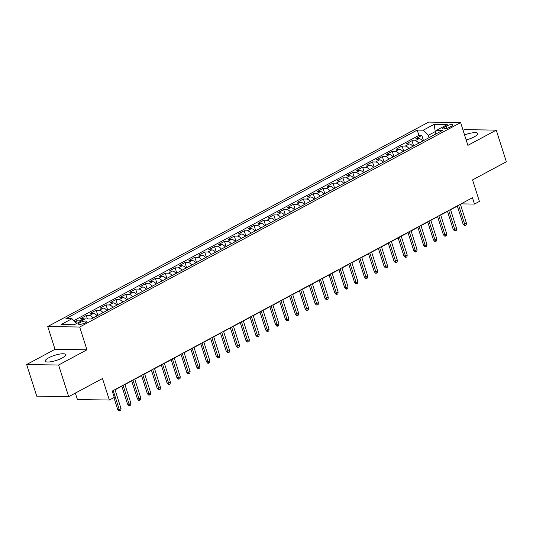 <?xml version="1.0" encoding="UTF-8"?>
<svg xmlns="http://www.w3.org/2000/svg" width="533" height="533" viewBox="0 0 533 533"><rect width="100%" height="100%" fill="white"/><g stroke="black" fill="none" stroke-linecap="round" stroke-linejoin="round"><path stroke-width="0.8" d="M62.181 357.996A10.7 2.672 -17.7 0 0 65.646 354.638A10.7 2.672 -17.7 0 0 59.303 354.159A10.7 2.672 -17.7 0 0 48.716 357.79A10.7 2.672 -17.7 0 0 45.258 361.147A10.7 2.672 -17.7 0 0 51.594 361.634A10.7 2.672 -17.7 0 0 62.181 357.996M466.148 139.932A10.7 2.672 -17.7 0 0 474.19 136.874A10.7 2.672 -17.7 0 0 477.648 133.517A10.7 2.672 -17.7 0 0 464.556 134.949M85.427 322.751A4.391 1.099 -17.7 0 0 86.852 321.372A4.391 1.099 -17.7 0 0 84.247 321.172A4.391 1.099 -17.7 0 0 79.903 322.665A4.391 1.099 -17.7 0 0 78.484 324.044A4.391 1.099 -17.7 0 0 81.089 324.244A4.391 1.099 -17.7 0 0 85.427 322.751M75.353 393.087L77.412 399.543L109.352 400.036L114.289 397.391L112.27 391.062L472.465 197.743L474.483 204.072L479.414 201.427L472.551 179.914L506.35 161.772L496.256 130.132L464.31 129.639L463.077 130.299M26.65 364.532L36.744 396.172L68.69 396.665L58.59 365.025L86.966 349.801L79.69 327.022L47.75 326.529L55.019 349.308L26.65 364.532L58.59 365.025M79.69 327.022L460.612 122.583L428.672 122.084L47.75 326.529M422.716 141.058A5.49 3.171 -118.2 0 0 419.051 138.667L415.9 138.62L421.823 135.442L423.482 140.645M418.771 143.177A5.49 3.171 -118.2 0 0 415.107 140.785L411.956 140.739L413.615 145.942M411.956 140.739L406.033 143.917L409.184 143.963A5.49 3.171 -118.2 0 1 412.848 146.355M402.981 151.652A5.49 3.171 -118.2 0 0 399.317 149.26L396.166 149.213L402.089 146.035L403.748 151.239M393.107 156.949A5.49 3.171 -118.2 0 0 389.45 154.557L386.298 154.51L392.215 151.332L393.88 156.535M383.24 162.245A5.49 3.171 -118.2 0 0 379.576 159.853L376.431 159.807L382.348 156.629L384.013 161.832M373.373 167.542A5.49 3.171 -118.2 0 0 369.709 165.15L366.557 165.103L372.48 161.925L374.139 167.129M363.506 172.839A5.49 3.171 -118.2 0 0 359.842 170.447L356.69 170.4L362.613 167.222L364.272 172.425M353.639 178.135A5.49 3.171 -118.2 0 0 349.974 175.743L346.823 175.697L352.746 172.519L354.405 177.722M343.772 183.432A5.49 3.171 -118.2 0 0 340.107 181.04L336.956 180.993L342.879 177.815L344.538 183.019M333.898 188.729A5.49 3.171 -118.2 0 0 330.24 186.337L327.089 186.29L333.005 183.112L334.671 188.316M324.031 194.025A5.49 3.171 -118.2 0 0 320.366 191.633L317.215 191.587L323.138 188.409L324.804 193.612M314.164 199.322A5.49 3.171 -118.2 0 0 310.499 196.93L307.348 196.884L313.271 193.706L314.93 198.909M304.296 204.619A5.49 3.171 -118.2 0 0 300.632 202.227L297.481 202.18L303.404 199.002L305.063 204.206M294.429 209.915A5.49 3.171 -118.2 0 0 290.765 207.524L287.613 207.47L293.536 204.299L295.195 209.502M284.555 215.212A5.49 3.171 -118.2 0 0 280.898 212.82L277.746 212.767L283.663 209.589L285.328 214.799M274.688 220.509A5.49 3.171 -118.2 0 0 271.031 218.117L267.879 218.064L273.795 214.886L275.461 220.096M264.821 225.805A5.49 3.171 -118.2 0 0 261.157 223.414L258.005 223.36L263.928 220.182L265.587 225.392M254.954 231.102A5.49 3.171 -118.2 0 0 251.29 228.71L248.138 228.657L254.061 225.479L255.72 230.689M245.087 236.399A5.49 3.171 -118.2 0 0 241.422 234.007L238.271 233.954L244.194 230.776L245.853 235.986M235.22 241.689A5.49 3.171 -118.2 0 0 231.555 239.304L228.404 239.25L234.327 236.072L235.986 241.282M225.346 246.986A5.49 3.171 -118.2 0 0 221.688 244.594L218.537 244.547L224.453 241.369L226.119 246.579M215.479 252.282A5.49 3.171 -118.2 0 0 211.814 249.89L208.669 249.844L214.586 246.666L216.251 251.869M205.611 257.579A5.49 3.171 -118.2 0 0 201.947 255.187L198.796 255.14L204.719 251.962L206.378 257.166M195.744 262.876A5.49 3.171 -118.2 0 0 192.08 260.484L188.929 260.437L194.851 257.259L196.51 262.463M185.877 268.172A5.49 3.171 -118.2 0 0 182.213 265.78L179.061 265.734L184.984 262.556L186.643 267.759M176.01 273.469A5.49 3.171 -118.2 0 0 172.346 271.077L169.194 271.031L175.117 267.852L176.776 273.056M166.136 278.766A5.49 3.171 -118.2 0 0 162.478 276.374L159.327 276.327L165.243 273.149L166.909 278.353M156.269 284.062A5.49 3.171 -118.2 0 0 152.605 281.671L149.453 281.624L155.376 278.446L157.042 283.649M146.402 289.359A5.49 3.171 -118.2 0 0 142.737 286.967L139.586 286.921L145.509 283.743L147.168 288.946M136.535 294.656A5.49 3.171 -118.2 0 0 132.87 292.264L129.719 292.217L135.642 289.039L137.301 294.243M126.667 299.952A5.49 3.171 -118.2 0 0 123.003 297.561L119.852 297.514L125.775 294.336L127.434 299.539M116.794 305.249A5.49 3.171 -118.2 0 0 113.136 302.857L109.985 302.811L115.901 299.633L117.566 304.836M106.926 310.546A5.49 3.171 -118.2 0 0 103.262 308.154L100.117 308.107L106.034 304.929L107.699 310.133M97.059 315.842A5.49 3.171 -118.2 0 0 93.395 313.451L90.244 313.404L96.167 310.226L97.825 315.429M84.82 319.074A5.49 3.171 -118.2 0 0 83.528 318.747L80.376 318.694L86.299 315.516L87.399 318.967M446.208 126.121L444.036 127.28A4.251 1.066 -17.7 0 0 442.656 128.62A4.251 1.066 -17.7 0 0 445.182 128.813A4.251 1.066 -17.7 0 0 449.386 127.367L451.558 126.201A4.251 1.066 -17.7 0 0 452.937 124.869A4.251 1.066 -17.7 0 0 450.412 124.675A4.251 1.066 -17.7 0 0 446.208 126.121L446.927 128.373M435.581 132.61L435.254 131.584L428.345 135.295L423.275 130.179L417.232 130.085L65.919 318.634L71.962 318.727L61.108 324.55L74.234 324.757L85.087 318.927L91.13 319.027L442.443 130.472L436.4 130.378L434.875 134.536M423.275 130.179L434.135 124.349L447.254 124.555L436.4 130.378M421.823 135.442L418.931 135.395L73.834 320.613M80.869 321.192A5.49 3.171 61.8 0 0 79.584 320.866L76.432 320.813L74.867 321.659M86.299 315.516L89.451 315.569A5.49 3.171 61.8 0 1 93.115 317.961M96.167 310.226L99.318 310.273A5.49 3.171 61.8 0 1 102.982 312.664M106.034 304.929L109.185 304.976A5.49 3.171 61.8 0 1 112.849 307.368M115.901 299.633L119.052 299.679A5.49 3.171 61.8 0 1 122.717 302.071M125.775 294.336L128.926 294.383A5.49 3.171 61.8 0 1 132.584 296.774M135.642 289.039L138.793 289.086A5.49 3.171 61.8 0 1 142.458 291.478M145.509 283.743L148.66 283.789A5.49 3.171 61.8 0 1 152.325 286.181M155.376 278.446L158.528 278.493A5.49 3.171 61.8 0 1 162.192 280.884M165.243 273.149L168.395 273.196A5.49 3.171 61.8 0 1 172.059 275.588M175.117 267.852L178.262 267.899A5.49 3.171 61.8 0 1 181.926 270.291M184.984 262.556L188.136 262.602A5.49 3.171 61.8 0 1 191.793 264.994M194.851 257.259L198.003 257.306A5.49 3.171 61.8 0 1 201.667 259.698M204.719 251.962L207.87 252.009A5.49 3.171 61.8 0 1 211.534 254.401M214.586 246.666L217.737 246.712A5.49 3.171 61.8 0 1 221.402 249.104M224.453 241.369L227.604 241.422A5.49 3.171 61.8 0 1 231.269 243.808M234.327 236.072L237.478 236.126A5.49 3.171 61.8 0 1 241.136 238.511M244.194 230.776L247.345 230.829A5.49 3.171 61.8 0 1 251.003 233.221M254.061 225.479L257.212 225.532A5.49 3.171 61.8 0 1 260.877 227.924M263.928 220.182L267.08 220.236A5.49 3.171 61.8 0 1 270.744 222.627M273.795 214.886L276.947 214.939A5.49 3.171 61.8 0 1 280.611 217.331M283.663 209.589L286.814 209.642A5.49 3.171 61.8 0 1 290.478 212.034M293.536 204.299L296.688 204.346A5.49 3.171 61.8 0 1 300.346 206.737M303.404 199.002L306.555 199.049A5.49 3.171 61.8 0 1 310.219 201.441M313.271 193.706L316.422 193.752A5.49 3.171 61.8 0 1 320.086 196.144M323.138 188.409L326.289 188.455A5.49 3.171 61.8 0 1 329.954 190.847M333.005 183.112L336.156 183.159A5.49 3.171 61.8 0 1 339.821 185.551M342.879 177.815L346.024 177.862A5.49 3.171 61.8 0 1 349.688 180.254M352.746 172.519L355.897 172.565A5.49 3.171 61.8 0 1 359.555 174.957M362.613 167.222L365.765 167.269A5.49 3.171 61.8 0 1 369.429 169.661M372.48 161.925L375.632 161.972A5.49 3.171 61.8 0 1 379.296 164.364M382.348 156.629L385.499 156.675A5.49 3.171 61.8 0 1 389.163 159.067M392.215 151.332L395.366 151.379A5.49 3.171 61.8 0 1 399.03 153.77M402.089 146.035L405.24 146.082A5.49 3.171 61.8 0 1 408.898 148.474M429.092 137.641L428.345 135.295M109.352 400.036L102.489 378.523L68.69 396.665M460.612 122.583L467.881 145.362L496.256 130.132M460.445 204.459L461.531 203.873L474.483 204.072M115.055 389.83L121.824 386.192M124.922 384.533L131.698 380.895M134.789 379.236L141.565 375.598M144.663 373.939L151.432 370.302M154.53 368.643L161.299 365.005M164.397 363.346L171.166 359.715M174.264 358.049L181.04 354.418M184.132 352.753L190.907 349.122M193.999 347.456L200.774 343.825M203.873 342.159L210.642 338.528M213.74 336.863L220.509 333.232M223.607 331.566L230.376 327.935M233.474 326.269L240.25 322.638M243.341 320.973L250.117 317.342M253.215 315.676L259.984 312.045M263.082 310.386L269.851 306.748M272.949 305.089L279.718 301.451M282.816 299.793L289.592 296.155M292.684 294.496L299.459 290.858M302.551 289.199L309.327 285.561M312.425 283.902L319.194 280.265M322.292 278.606L329.061 274.968M332.159 273.309L338.928 269.671M342.026 268.012L348.802 264.375M351.893 262.716L358.669 259.078M361.767 257.419L368.536 253.788M371.634 252.122L378.403 248.491M381.501 246.826L388.271 243.195M391.369 241.529L398.138 237.898M401.236 236.232L408.012 232.601M411.103 230.936L417.879 227.305M420.977 225.639L427.746 222.008M430.844 220.342L437.613 216.711M440.711 215.046L447.48 211.414M450.578 209.749L457.354 206.118M435.954 131.598L435.254 131.584L434.135 124.349M418.931 135.395L417.232 130.085M76.432 320.813L77.185 323.171M71.962 318.727L76.652 323.458M86.966 349.801L55.019 349.308M457.281 205.898L463.084 224.087L464.643 224.113L458.6 205.185M466.415 223.16L466.202 225.013L465.216 225.539L464.643 224.113L466.415 223.16L460.379 204.232M465.216 225.539L464.35 225.526L463.084 224.087M447.414 211.188L453.217 229.383L454.769 229.41L448.733 210.482M456.548 228.457L456.335 230.309L455.349 230.836L454.769 229.41L456.548 228.457L450.505 209.529M455.349 230.836L454.482 230.822L453.217 229.383M437.546 216.485L443.349 234.68L444.902 234.707L438.866 215.778M446.681 233.754L446.467 235.606L445.481 236.132L444.902 234.707L446.681 233.754L440.638 214.826M445.481 236.132L444.615 236.119L443.349 234.68M427.673 221.781L433.482 239.977L435.035 240.003L428.992 221.075M436.813 239.05L436.594 240.903L435.608 241.429L435.035 240.003L436.813 239.05L430.771 220.122M435.608 241.429L434.748 241.416L433.482 239.977M417.805 227.078L423.615 245.273L425.167 245.3L419.125 226.372M426.946 244.347L426.726 246.199L425.74 246.726L425.167 245.3L426.946 244.347L420.903 225.419M425.74 246.726L424.881 246.712L423.615 245.273M407.938 232.375L413.748 250.57L415.3 250.597L409.257 231.668M417.072 249.644L416.859 251.496L415.873 252.022L415.3 250.597L417.072 249.644L411.036 230.716M415.873 252.022L415.007 252.009L413.748 250.57M398.071 237.671L403.874 255.867L405.433 255.893L399.39 236.965M407.205 254.941L406.992 256.793L406.006 257.319L405.433 255.893L407.205 254.941L401.169 236.012M406.006 257.319L405.14 257.306L403.874 255.867M388.204 242.968L394.007 261.163L395.559 261.19L389.523 242.262M397.338 260.237L397.125 262.083L396.139 262.616L395.559 261.19L397.338 260.237L391.295 241.309M396.139 262.616L395.273 262.602L394.007 261.163M378.33 248.265L384.14 266.46L385.692 266.487L379.656 247.559M387.471 265.534L387.258 267.379L386.265 267.912L385.692 266.487L387.471 265.534L381.428 246.606M386.265 267.912L385.406 267.899L384.14 266.46M368.463 253.561L374.273 271.757L375.825 271.783L369.782 252.855M377.604 270.824L377.384 272.676L376.398 273.209L375.825 271.783L377.604 270.824L371.561 251.902M376.398 273.209L375.538 273.196L374.273 271.757M358.596 258.858L364.405 277.053L365.958 277.08L359.915 258.152M367.73 276.121L367.517 277.973L366.531 278.506L365.958 277.08L367.73 276.121L361.694 257.199M366.531 278.506L365.671 278.493L364.405 277.053M348.729 264.155L354.532 282.35L356.091 282.37L350.048 263.449M357.863 281.417L357.65 283.27L356.664 283.803L356.091 282.37L357.863 281.417L351.827 262.496M356.664 283.803L355.797 283.789L354.532 282.35M338.861 269.451L344.664 287.647L346.217 287.667L340.181 268.745M347.996 286.714L347.783 288.566L346.796 289.099L346.217 287.667L347.996 286.714L341.953 267.793M346.796 289.099L345.93 289.086L344.664 287.647M328.994 274.748L334.797 292.943L336.35 292.963L330.313 274.042M338.129 292.011L337.915 293.863L336.929 294.396L336.35 292.963L338.129 292.011L332.086 273.083M336.929 294.396L336.063 294.383L334.797 292.943M319.12 280.045L324.93 298.24L326.482 298.26L320.446 279.339M328.261 297.307L328.042 299.16L327.055 299.693L326.482 298.26L328.261 297.307L322.218 278.379M327.055 299.693L326.196 299.679L324.93 298.24M309.253 285.342L315.063 303.537L316.615 303.557L310.572 284.629M318.394 302.604L318.174 304.456L317.188 304.989L316.615 303.557L318.394 302.604L312.351 283.676M317.188 304.989L316.329 304.976L315.063 303.537M299.386 290.638L305.196 308.834L306.748 308.854L300.705 289.925M308.52 307.901L308.307 309.753L307.321 310.286L306.748 308.854L308.52 307.901L302.484 288.973M307.321 310.286L306.455 310.273L305.196 308.834M289.519 295.935L295.322 314.13L296.881 314.15L290.838 295.222M298.653 313.197L298.44 315.05L297.454 315.576L296.881 314.15L298.653 313.197L292.617 294.269M297.454 315.576L296.588 315.563L295.322 314.13M279.652 301.232L285.455 319.42L287.007 319.447L280.971 300.519M288.786 318.494L288.573 320.346L287.587 320.873L287.007 319.447L288.786 318.494L282.743 299.566M287.587 320.873L286.721 320.859L285.455 319.42M269.778 306.528L275.588 324.717L277.14 324.744L271.104 305.815M278.919 323.791L278.706 325.643L277.713 326.169L277.14 324.744L278.919 323.791L272.876 304.863M277.713 326.169L276.854 326.156L275.588 324.717M259.911 311.825L265.72 330.014L267.273 330.04L261.23 311.112M269.052 329.088L268.832 330.94L267.846 331.466L267.273 330.04L269.052 329.088L263.009 310.159M267.846 331.466L266.986 331.453L265.72 330.014M250.044 317.122L255.853 335.31L257.406 335.337L251.363 316.409M259.185 334.384L258.965 336.236L257.979 336.763L257.406 335.337L259.185 334.384L253.142 315.456M257.979 336.763L257.119 336.749L255.853 335.31M240.176 322.412L245.98 340.607L247.539 340.634L241.496 321.705M249.311 339.681L249.098 341.533L248.111 342.059L247.539 340.634L249.311 339.681L243.275 320.753M248.111 342.059L247.245 342.046L245.98 340.607M230.309 327.708L236.112 345.904L237.671 345.93L231.628 327.002M239.444 344.978L239.23 346.83L238.244 347.356L237.671 345.93L239.444 344.978L233.407 326.049M238.244 347.356L237.378 347.343L236.112 345.904M220.442 333.005L226.245 351.2L227.798 351.227L221.761 332.299M229.576 350.274L229.363 352.126L228.377 352.653L227.798 351.227L229.576 350.274L223.534 331.346M228.377 352.653L227.511 352.639L226.245 351.2M210.568 338.302L216.378 356.497L217.93 356.524L211.894 337.596M219.709 355.571L219.496 357.423L218.503 357.949L217.93 356.524L219.709 355.571L213.666 336.643M218.503 357.949L217.644 357.936L216.378 356.497M200.701 343.598L206.511 361.794L208.063 361.82L202.02 342.892M209.842 360.868L209.622 362.72L208.636 363.246L208.063 361.82L209.842 360.868L203.799 341.939M208.636 363.246L207.777 363.233L206.511 361.794M190.834 348.895L196.644 367.09L198.196 367.117L192.153 348.189M199.968 366.164L199.755 368.017L198.769 368.543L198.196 367.117L199.968 366.164L193.932 347.236M198.769 368.543L197.903 368.53L196.644 367.09M180.967 354.192L186.77 372.387L188.329 372.414L182.286 353.486M190.101 371.461L189.888 373.307L188.902 373.84L188.329 372.414L190.101 371.461L184.065 352.533M188.902 373.84L188.036 373.826L186.77 372.387M171.1 359.489L176.903 377.684L178.455 377.71L172.419 358.782M180.234 376.751L180.021 378.603L179.035 379.136L178.455 377.71L180.234 376.751L174.191 357.83M179.035 379.136L178.169 379.123L176.903 377.684M161.233 364.785L167.036 382.98L168.588 383.007L162.552 364.079M170.367 382.048L170.154 383.9L169.168 384.433L168.588 383.007L170.367 382.048L164.324 363.126M169.168 384.433L168.301 384.42L167.036 382.98M151.359 370.082L157.168 388.277L158.721 388.297L152.678 369.376M160.5 387.344L160.28 389.197L159.294 389.73L158.721 388.297L160.5 387.344L154.457 368.423M159.294 389.73L158.434 389.716L157.168 388.277M141.492 375.379L147.301 393.574L148.854 393.594L142.811 374.672M150.632 392.641L150.413 394.493L149.427 395.026L148.854 393.594L150.632 392.641L144.59 373.72M149.427 395.026L148.567 395.013L147.301 393.574M131.624 380.675L137.434 398.871L138.986 398.891L132.944 379.969M140.759 397.938L140.545 399.79L139.559 400.323L138.986 398.891L140.759 397.938L134.722 379.01M139.559 400.323L138.693 400.31L137.434 398.871M121.757 385.972L127.56 404.167L129.119 404.187L123.076 385.266M130.891 403.234L130.678 405.087L129.692 405.62L129.119 404.187L130.891 403.234L124.855 384.306M129.692 405.62L128.826 405.606L127.56 404.167M113.909 397.598L117.693 409.464L119.245 409.484L113.209 390.556M121.024 408.531L120.811 410.383L119.825 410.916L119.245 409.484L121.024 408.531L114.981 389.603M119.825 410.916L118.959 410.903L117.693 409.464M415.107 140.785L419.051 138.667M79.584 320.866L83.528 318.747M89.451 315.569L93.395 313.451M99.318 310.273L103.262 308.154M109.185 304.976L113.136 302.857M119.052 299.679L123.003 297.561M128.926 294.383L132.87 292.264M138.793 289.086L142.737 286.967M148.66 283.789L152.605 281.671M158.528 278.493L162.478 276.374M168.395 273.196L172.346 271.077M178.262 267.899L182.213 265.78M188.136 262.602L192.08 260.484M198.003 257.306L201.947 255.187M207.87 252.009L211.814 249.89M217.737 246.712L221.688 244.594M227.604 241.422L231.555 239.304M237.478 236.126L241.422 234.007M247.345 230.829L251.29 228.71M257.212 225.532L261.157 223.414M267.08 220.236L271.031 218.117M276.947 214.939L280.898 212.82M286.814 209.642L290.765 207.524M296.688 204.346L300.632 202.227M306.555 199.049L310.499 196.93M316.422 193.752L320.366 191.633M326.289 188.455L330.24 186.337M336.156 183.159L340.107 181.04M346.024 177.862L349.974 175.743M355.897 172.565L359.842 170.447M365.765 167.269L369.709 165.15M375.632 161.972L379.576 159.853M385.499 156.675L389.45 154.557M395.366 151.379L399.317 149.26M405.24 146.082L409.184 143.963M444.555 128.906L444.036 127.28"/></g></svg>
